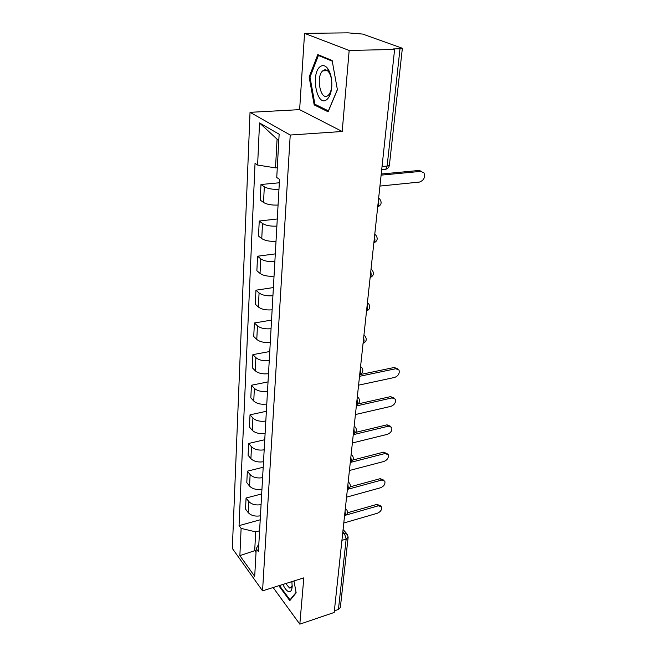 <?xml version="1.0" encoding="UTF-8"?>
<svg xmlns="http://www.w3.org/2000/svg" width="657" height="657" viewBox="0 0 657 657"><rect width="100%" height="100%" fill="white"/><g stroke="black" fill="none" stroke-linecap="round" stroke-linejoin="round"><path stroke-width="0.99" d="M324.016 70.471L324.18 69.979M349.171 50.449L304.552 33.367L299.633 109.645L250.038 112.331L232.332 548.423L262.554 590.848L290.23 135.03L342.198 131.499L349.171 50.449L394.602 49.456L334.183 612.472L299.822 624.15L303.805 577.864L262.554 590.848M304.552 33.367L348.013 32.85L362.68 34.074L402.363 48.265L389.404 165.129L387.129 166.057L400.006 48.79L402.363 48.265M341.919 540.35L346.165 539.077L348.144 537.188L340.351 607.446L338.437 609.45L346.165 539.077L344.449 533.468L342.855 531.661M334.356 610.838L338.437 609.45M273.131 587.522L299.822 624.15M400.006 48.79L393.149 48.938L394.602 49.456M278.962 189.323C272.647 189.569 267.769 188.723 264.311 186.777L260.977 184.502L260.229 200.114L263.531 202.463C266.964 204.475 271.809 205.329 278.067 205.05M279.332 182.777L260.977 184.502M276.876 226.098C270.676 226.427 265.888 225.556 262.496 223.47L259.236 221.023L258.521 236.077L261.757 238.59C265.108 240.725 269.863 241.62 276.014 241.259M277.279 218.978L259.236 221.023M274.864 261.543C268.77 261.954 264.073 261.043 260.755 258.833L257.56 256.23L256.871 270.741L260.041 273.411C263.326 275.677 267.99 276.589 274.035 276.154M275.299 253.881L257.56 256.23M272.926 295.724C266.939 296.2 262.324 295.272 259.072 292.94L255.951 290.189L255.286 304.199L258.382 307.008C261.601 309.39 266.184 310.326 272.121 309.825M273.386 287.561L255.951 290.189M271.054 328.714C265.173 329.247 260.64 328.303 257.454 325.856L254.39 322.973L253.742 336.507L256.78 339.439C259.942 341.927 264.442 342.888 270.282 342.322M271.546 320.09L254.39 322.973M269.247 360.562C263.465 361.161 259.006 360.184 255.885 357.646L252.879 354.64L252.263 367.715L255.236 370.77C258.332 373.348 262.759 374.326 268.499 373.702M269.764 351.511L252.879 354.64M267.506 391.326C261.815 391.983 257.437 390.997 254.374 388.361L251.426 385.24L250.826 397.879L253.75 401.041C256.78 403.718 261.133 404.712 266.783 404.03M268.04 381.889L251.426 385.24M265.814 421.071C260.213 421.778 255.91 420.776 252.912 418.057L250.021 414.83L249.438 427.058L252.304 430.327C255.286 433.078 259.556 434.088 265.116 433.357M266.372 411.274L250.021 414.83M264.18 449.84C258.669 450.595 254.44 449.577 251.491 446.785L248.658 443.467L248.1 455.301L250.908 458.652C253.832 461.485 258.037 462.512 263.506 461.731M264.755 439.714L248.658 443.467M262.603 477.688C257.174 478.485 253.019 477.45 250.12 474.584L247.344 471.184L246.794 482.64L249.553 486.081C252.428 488.98 256.558 490.015 261.954 489.202M263.194 467.25L247.344 471.184M261.075 504.65C255.729 505.488 251.639 504.445 248.798 501.513L246.063 498.022L245.537 509.126L248.247 512.649C251.073 515.605 255.138 516.657 260.443 515.802M261.683 493.933L246.063 498.022M278.806 140.179L277.073 139.161L275.513 167.872L277.287 167.716M275.513 167.872L257.618 165.055L259.531 122.949L279.143 134.209L276.745 177.521L279.529 179.328L258.406 551.634L256.23 548.702L254.702 576.345L239.871 555.625L241.111 528.384L255.713 531.874L254.694 550.64L256.025 552.438M257.618 165.055L255.039 163.371L239.058 525.633L241.111 528.384M250.038 112.331L290.23 135.03M299.633 109.645L342.198 131.499M328.106 111.789L337.402 89.746L332.13 60.469L317.791 54.605L309.143 76.976L314.194 104.923L328.106 111.789M279.488 585.518L279.767 587.054L289.794 600.646L296.151 592.828L293.975 580.96M256.14 550.221L239.871 555.625M259.589 530.782L255.713 531.874M260.213 519.794L239.058 525.633M258.85 543.906L256.23 548.702M259.531 122.949L277.073 139.161M316.091 104.824L314.194 104.923M310.088 76.943L309.143 76.976M280.408 586.857L279.767 587.054M381.232 174.031L419.035 170.467L421.737 171.403M379.943 186.071L419.445 182.071C423.888 180.388 425.391 177.316 423.962 172.865L420.8 171.378L381.109 175.14M320.394 66.513C310.457 72.911 316.625 107.009 326.414 99.864C329.412 97.671 331.202 93.22 331.785 86.527C332.105 78.955 330.726 72.919 327.654 68.435C325.289 65.495 322.866 64.854 320.394 66.513M323.17 70.504L322.735 70.849C315.647 76.549 320.559 101.063 327.72 95.725L328.311 95.265C330.257 93.36 331.424 90.149 331.793 85.624C332.031 79.916 330.997 75.374 328.672 71.991C326.89 69.757 325.059 69.256 323.17 70.504M324.098 70.471L324.271 69.954M337.378 89.582L328.393 110.877L314.9 104.241L310.005 77.148L318.399 55.484L332.253 61.167M319.852 55.443L318.399 55.484M282.937 584.434C284.686 588.368 286.542 590.75 288.497 591.571C290.583 592.162 291.807 590.577 292.176 586.832L291.88 581.617M285.729 583.556L289.532 588.015L291.24 587.645L292.217 585.28M296.077 592.409L290.024 599.866L280.301 586.701L280.046 585.338M290.575 599.685L290.024 599.866M359.699 374.671L394.225 367.485L397.485 368.782M358.574 385.166L394.66 377.438C398.388 375.853 399.826 373.381 398.98 370.006L395.76 368.733L359.527 376.313M357.991 403.94L390.554 396.623L393.937 397.986M355.421 414.542L390.989 406.338C394.619 404.769 396.048 402.371 395.276 399.136L392.057 397.912L356.34 405.977M355.552 432.405L386.998 424.833L390.48 426.253M352.374 442.974L387.441 434.326C390.981 432.774 392.393 430.442 391.679 427.337L388.476 426.171L353.261 434.688M352.899 460.031L383.557 452.172L387.121 453.642M349.417 470.502L384 461.452C387.449 459.9 388.854 457.633 388.197 454.66L385.002 453.544L350.28 462.471M350.165 486.821L380.222 478.666L383.852 480.185M346.551 497.168L380.658 487.74C384.033 486.196 385.421 483.995 384.813 481.138L381.635 480.07L348.111 489.194M347.405 512.805L376.987 504.362L380.674 505.915M343.783 523.021L377.422 513.232C380.723 511.704 382.095 509.561 381.536 506.81L378.366 505.8L346.214 515.014M344.523 516.073L345.434 514.374L345.048 511.236M347.372 489.588L348.292 487.79L347.906 484.595M350.304 462.241L351.249 460.352L350.854 457.091M353.335 433.998L354.304 432.002L353.901 428.676M356.464 404.811L357.465 402.708L357.055 399.308M359.708 374.63L360.726 372.412L360.315 368.938M363.058 343.406L364.109 341.057L363.691 337.509M366.524 311.073L367.6 308.601L367.181 304.971M370.121 277.591L371.23 274.979L370.794 271.267M374.777 234.204L376.001 235.37C378.103 238.631 377.389 241.135 373.841 242.885L374.983 240.117L374.547 236.323M377.709 206.881L378.875 203.966L378.432 200.073M342.601 534.018L344.449 533.468L347.405 534.404L348.144 537.188M249.553 486.081L250.12 474.584M250.908 458.652L251.491 446.785M252.304 430.327L252.912 418.057M253.75 401.041L254.374 388.361M255.236 370.77L255.885 357.646M256.78 339.439L257.454 325.856M258.382 307.008L259.072 292.94M260.041 273.411L260.755 258.833M261.757 238.59L262.496 223.47M263.531 202.463L264.311 186.777M248.247 512.649L248.798 501.513M378.654 198.044L379.845 199.186C382.062 202.52 381.347 205.099 377.701 206.93M371.033 269.066L372.297 270.249C374.285 273.419 373.578 275.85 370.162 277.55L370.121 277.558M367.419 302.705L368.708 303.887C370.605 306.975 369.907 309.34 366.622 310.991L366.532 311.007M363.937 335.177L365.251 336.359C367.049 339.365 366.368 341.673 363.198 343.291L363.066 343.315M360.57 366.54L361.9 367.715C363.625 370.647 362.951 372.905 359.888 374.49L359.716 374.523M357.318 396.861L358.656 398.019C360.307 400.885 359.65 403.094 356.685 404.646L356.48 404.696M354.172 426.179L355.519 427.321C357.104 430.13 356.455 432.298 353.581 433.825L353.343 433.883M351.125 454.554L352.481 455.671C354 458.43 353.367 460.557 350.575 462.052L350.312 462.126M348.177 482.016L349.54 483.117C351.002 485.819 350.378 487.913 347.668 489.391L347.381 489.465M345.327 508.625L346.691 509.692C348.095 512.353 347.479 514.415 344.843 515.868L344.539 515.959M384.501 169.383L385.766 169.268L387.129 166.057L382.037 166.508M420.8 171.378L419.035 170.467M395.76 368.733L394.225 367.485M392.057 397.912L390.554 396.623M388.476 426.171L386.998 424.833M385.002 453.544L383.557 452.172M381.635 480.07L380.222 478.666M378.366 505.8L376.987 504.362M348.678 482.213L348.21 481.721M345.919 508.855L345.368 508.247M381.701 169.646L385.766 169.268C387.852 168.603 389.067 167.223 389.404 165.129M343.085 529.509L346.724 533.624M327.432 70.693L322.735 70.849M328.672 71.991L327.654 68.435M331.793 85.624L331.785 86.527M292.201 586.381L292.176 586.832"/></g></svg>

